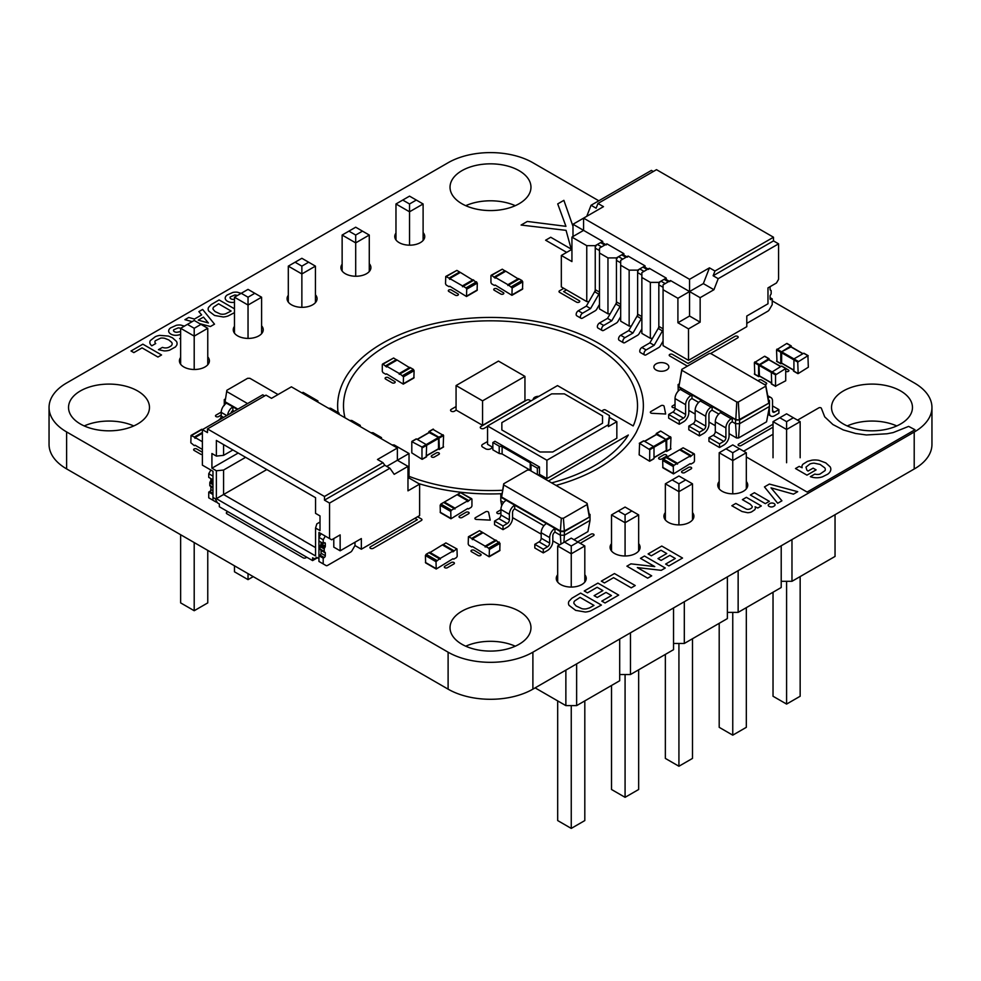 <?xml version="1.0" encoding="UTF-8"?>
<svg xmlns="http://www.w3.org/2000/svg" width="981" height="981" viewBox="0 0 981 981"><rect width="100%" height="100%" fill="white"/><g stroke="black" fill="none" stroke-linecap="round" stroke-linejoin="round"><path stroke-width="1.47" d="M471.935 506.061L471.935 499.219L471.187 498.789L467.692 501.659L467.692 500.8L454.976 508.146L454.976 509.004L454.24 508.575L451.481 510.169L450.745 511.444L450.953 518.777L467.692 508.514L468.44 508.943L471.187 507.349L471.935 506.061M471.714 498.728L460.592 492.67L457.845 494.252L468.44 500.371M454.755 508.526L443.633 502.456L440.886 504.05L451.481 510.169M450.953 518.777L440.359 512.658L440.138 505.325L440.886 504.05M467.692 500.8L457.097 494.682L444.381 502.027L454.976 508.146M738.595 437.955L739.564 423.718L769.447 406.465L766.553 421.818L738.595 437.955L736.51 437.955L729.079 433.663M715.296 425.705L708.944 422.038M695.161 414.08L688.809 410.414M678.214 391.125L678.104 384.564L679.024 384.025M736.51 437.955L735.542 423.718L732.255 421.818L732.255 418.151L735.811 419.586L678.901 386.735L681.807 369.371L709.226 353.54L710.784 353.54L765.756 385.275L765.756 386.171L738.337 402.002L736.78 402.002L681.807 370.266L681.807 369.371M769.447 406.465L769.447 402.799L739.564 420.052L739.564 423.718L735.542 423.718L735.542 420.052L739.564 420.052L735.811 419.586L736.78 402.002M698.656 402.431L691.985 398.568L690.931 399.181A2.992 1.729 120 0 0 688.809 402.86L688.809 412.645A7.492 4.329 -60 0 1 683.512 421.818L679.269 424.27L679.269 420.604L683.512 418.151A2.992 1.729 120 0 0 685.633 414.485L685.633 404.687A7.492 4.329 -60 0 1 690.931 395.515L691.985 394.902L691.985 398.568M718.791 414.056L712.12 410.193L712.12 406.526L721.66 412.032L720.594 412.645A7.492 4.329 -60 0 0 715.296 421.818L715.296 431.615A2.992 1.729 120 0 1 713.187 435.282L708.944 437.734L708.944 441.401L719.539 447.52L719.539 443.853L723.782 441.401A2.992 1.729 120 0 0 725.903 437.734L725.903 427.937A7.492 4.329 -60 0 1 731.201 418.764L732.255 418.151M678.104 384.564L678.901 384.711M768.528 399.941L769.447 400.469L769.447 402.799L739.306 419.586L738.337 402.002M679.269 424.27L668.674 418.151L668.674 414.485L672.917 412.032A2.992 1.729 120 0 0 675.026 408.366L675.026 398.568A7.492 4.329 -60 0 1 680.323 389.396L681.39 388.783L678.104 386.882L678.901 386.735L681.807 370.266M732.255 421.818L731.201 422.431A2.992 1.729 120 0 0 729.079 426.11L729.079 435.895A7.492 4.329 -60 0 1 723.782 445.067L719.539 447.52M712.12 410.193L711.066 410.806A2.992 1.729 120 0 0 708.944 414.485L708.944 424.27A7.492 4.329 -60 0 1 703.647 433.443L699.404 435.895L688.809 429.776L688.809 426.11L693.052 423.657A2.992 1.729 120 0 0 695.161 419.991L695.161 410.193A7.492 4.329 -60 0 1 700.459 401.021L701.525 400.407L691.985 394.902M769.349 407.029L769.349 412.645A7.492 4.329 120 0 0 770.894 416.079A7.492 4.329 120 0 0 774.647 415.699L778.889 413.259L778.889 409.592L774.647 412.032A2.992 1.729 -60 0 1 773.151 412.179A2.992 1.729 -60 0 1 772.525 410.806L772.525 401.021A7.492 4.329 120 0 0 770.968 397.587A7.492 4.329 120 0 0 768.074 397.55M769.447 400.469L768.663 400.628L768.663 402.639L765.756 386.171M699.404 435.895L699.404 432.229L703.647 429.776A2.992 1.729 120 0 0 705.768 426.11L705.768 416.312A7.492 4.329 -60 0 1 711.066 407.14L712.12 406.526M768.663 400.628L765.756 385.275M772.525 405.913L778.889 409.592M719.539 443.853L708.944 437.734M679.269 420.604L668.674 414.485M699.404 432.229L688.809 426.11M770.097 286.66L770.097 289.444A1.496 0.871 120 0 0 770.404 290.131A1.496 0.871 120 0 0 770.625 290.192A1.496 0.871 -60 0 1 770.845 290.266A1.496 0.871 -60 0 1 771.164 290.952L771.164 293.393A1.496 0.871 -60 0 1 770.625 294.754A1.496 0.871 120 0 0 770.097 296.127L770.097 298.898A1.496 0.871 120 0 0 770.404 299.585A1.496 0.871 120 0 0 771.164 299.512L772.219 298.898L770.097 297.672M772.219 298.898L772.219 304.65L769.337 309.628A2.992 1.729 -60 0 1 767.841 311.21L746.786 323.374M663.07 341.155L660.323 345.901A2.992 1.729 -60 0 1 658.827 347.482L646.111 354.815A2.992 1.729 -60 0 1 644.615 354.975A2.992 1.729 -60 0 1 644.149 352.571A2.992 1.729 -60 0 1 646.111 349.923L654.143 345.287L662.445 330.916A2.992 1.729 120 0 0 663.07 328.819L658.827 326.379L658.827 284.833A2.992 1.729 -60 0 1 660.949 281.155L664.125 279.315A2.992 1.729 -60 0 1 665.621 279.168L669.238 281.265M644.615 354.975L640.372 352.522A2.992 1.729 -60 0 1 639.919 350.119A2.992 1.729 -60 0 1 641.868 347.482L649.9 342.847L654.143 345.287M649.9 342.847L658.202 328.463A2.992 1.729 120 0 0 658.827 326.379M660.949 281.155L665.192 283.607L668.368 281.768A2.992 1.729 -60 0 1 669.864 281.621M641.868 328.917L639.134 333.663A2.992 1.729 -60 0 1 637.638 335.244L624.922 342.59A2.992 1.729 -60 0 1 623.413 342.737A2.992 1.729 -60 0 1 622.96 340.333A2.992 1.729 -60 0 1 624.922 337.685L632.953 333.05L641.255 318.678A2.992 1.729 120 0 0 641.868 316.581L637.638 314.141L637.638 272.595A2.992 1.729 -60 0 1 639.747 268.917L642.935 267.09A2.992 1.729 -60 0 1 644.431 266.93L648.049 269.027M623.413 342.737L619.183 340.284A2.992 1.729 -60 0 1 618.717 337.881A2.992 1.729 -60 0 1 620.679 335.244L628.711 330.609L632.953 333.05M628.711 330.609L637.012 316.225A2.992 1.729 120 0 0 637.638 314.141M639.747 268.917L643.99 271.369L647.166 269.53A2.992 1.729 -60 0 1 648.674 269.383M599.477 304.441L596.742 309.187A2.992 1.729 -60 0 1 595.246 310.769L582.53 318.114A2.992 1.729 -60 0 1 581.034 318.261A2.992 1.729 -60 0 1 580.568 315.857A2.992 1.729 -60 0 1 582.53 313.221L590.562 308.574L598.864 294.202A2.992 1.729 120 0 0 599.477 292.117L595.246 289.665L595.246 248.119A2.992 1.729 -60 0 1 597.368 244.441L600.544 242.614A2.992 1.729 -60 0 1 602.04 242.466L605.657 244.551M581.034 318.261L576.791 315.808A2.992 1.729 -60 0 1 576.325 313.405A2.992 1.729 -60 0 1 578.287 310.769L586.319 306.133L590.562 308.574M586.319 306.133L594.621 291.749A2.992 1.729 120 0 0 595.246 289.665M597.368 244.441L601.598 246.893L604.787 245.054A2.992 1.729 -60 0 1 606.283 244.907M620.679 316.679L617.932 321.425A2.992 1.729 -60 0 1 616.436 323.007L603.72 330.352A2.992 1.729 -60 0 1 602.224 330.499A2.992 1.729 -60 0 1 601.758 328.095A2.992 1.729 -60 0 1 603.72 325.459L611.752 320.812L620.053 306.44A2.992 1.729 120 0 0 620.679 304.343L616.436 301.903L616.436 260.357A2.992 1.729 -60 0 1 618.557 256.679L621.733 254.852A2.992 1.729 -60 0 1 623.242 254.704L626.859 256.789M602.224 330.499L597.981 328.046A2.992 1.729 -60 0 1 597.527 325.643A2.992 1.729 -60 0 1 599.477 323.007L607.521 318.371L611.752 320.812M607.521 318.371L615.823 303.987A2.992 1.729 120 0 0 616.436 301.903M618.557 256.679L622.8 259.131L625.976 257.292A2.992 1.729 -60 0 1 627.472 257.145M689.557 279.315L709.459 267.838L703.34 283.607L689.557 291.553L689.557 279.315L583.585 218.138L583.585 230.376L572.99 224.257L572.99 236.495M588.943 301.596L586.761 301.596L586.761 245.667L595.246 245.667L602.665 241.387L583.585 230.376L571.935 237.108L571.935 261.584L561.328 255.465L571.935 249.346M602.665 241.387L602.665 242.822M607.962 257.905L616.436 257.905L623.855 253.625L606.896 243.84L599.477 248.119L599.477 308.929L607.962 313.834L607.962 257.905L599.477 253.012M623.855 253.625L623.855 255.06M629.152 270.143L637.638 270.143L645.057 265.863L628.098 256.066L620.679 260.357L620.679 321.167L629.152 326.06L629.152 270.143L620.679 265.25M645.057 265.863L645.057 267.298M650.354 282.381L658.827 282.381L666.246 278.101L649.287 268.304L641.868 272.595L641.868 333.405L650.354 338.298L650.354 282.381L641.868 277.488M666.246 278.101L666.246 279.536M700.152 322.148L700.152 297.672L689.557 291.553L677.908 298.285L677.908 322.761L688.503 328.88L700.152 322.148L689.557 316.029L689.557 291.553L670.489 280.541L663.07 284.833L663.07 345.643L688.503 360.334L746.786 326.673L746.786 316.029L767.976 303.791L767.976 287.887L776.462 282.994L778.583 279.315L778.583 243.84L773.494 240.897L773.494 237.23L656.497 169.676L597.969 203.472L603.487 206.648L572.99 224.257M653.321 171.516L651.409 170.412L591.053 205.262L596.129 208.205L597.969 203.472M709.459 267.838L714.965 271.014L713.126 275.747L718.215 278.678L778.583 243.84M773.494 237.23L714.965 271.014M610.133 313.834L607.962 313.834M561.328 255.465L561.328 286.906L586.761 301.596M652.524 338.298L650.354 338.298M631.335 326.06L629.152 326.06M689.557 316.029L677.908 322.761M700.152 297.672L713.935 289.726L718.215 278.678M688.503 328.88L688.503 360.334M677.908 298.285L663.07 289.726M703.34 283.607L713.935 289.726M713.126 275.747L773.494 240.897M658.827 282.381L658.827 328.819M637.638 270.143L637.638 316.581M586.761 245.667L571.935 237.108M586.761 216.298L591.053 205.262M595.246 245.667L595.246 292.117M616.436 257.905L616.436 304.343M449.028 278.114L449.764 279.401L449.764 278.543L462.48 285.876L462.48 286.734L463.228 286.305L465.975 287.899L466.723 289.187L466.502 296.52L449.764 286.244L449.028 286.673L446.269 285.091L445.521 283.803L445.742 276.47L449.028 278.114L459.623 271.995L456.864 270.4L445.742 276.47M449.764 278.543L460.359 272.424L473.075 280.259M462.701 286.256L473.296 280.137L477.318 283.068L477.097 290.401L466.502 296.52M462.48 285.876L473.075 279.757M409.531 245.164L409.531 211.798L395.968 203.974L395.968 239.928M423.105 203.974L416.324 200.05L409.531 203.974L409.531 211.798L423.105 203.974L423.105 240.443M355.698 276.25L355.698 242.883L369.273 235.048L369.273 271.529M369.273 235.048L362.48 231.136L355.698 235.048L355.698 242.883L342.136 235.048L342.136 271.001M301.866 307.335L301.866 273.957L315.428 266.133L315.428 302.614M315.428 266.133L308.647 262.209L301.866 266.133L301.866 273.957L288.304 266.133L288.304 302.087M194.201 369.494L194.201 336.127L207.764 328.292L207.764 364.773M207.764 328.292L200.982 324.38L194.201 328.292L194.201 336.127L180.639 328.292L180.639 364.245M248.034 338.408L248.034 305.042L234.471 297.206L234.471 333.172M234.471 297.206L241.252 293.294L248.034 297.206L248.034 305.042L261.596 297.206L261.596 333.687M207.764 550.39L207.764 602.886L194.201 610.722L180.639 602.886L180.639 534.719M194.201 542.554L194.201 610.722M234.471 565.804L234.471 571.8L248.034 579.636L253.233 576.632M248.034 573.64L248.034 579.636M395.968 203.974L409.531 196.139L416.324 200.05M409.531 203.974L402.75 200.05M362.48 231.136L355.698 227.212L342.136 235.048M355.698 235.048L348.917 231.136M308.647 262.209L301.866 258.297L288.304 266.133M301.866 266.133L295.085 262.209M200.982 324.38L194.201 320.456L180.639 328.292M194.201 328.292L187.42 324.38M241.252 293.294L248.034 289.383L261.596 297.206M248.034 297.206L254.815 293.294M835.039 514.706L835.039 556.435L791.974 581.304L781.207 581.304M791.974 539.575L791.974 581.304M781.207 545.792L781.207 587.509L738.141 612.377L727.375 612.377M727.375 576.865L727.375 618.594L684.309 643.462L673.542 643.462M673.542 607.95L673.542 649.68L630.464 674.536L619.698 674.536M619.698 639.023L619.698 680.753L576.632 705.621L565.865 705.621L535.111 687.865M738.141 570.648L738.141 612.377M684.309 601.733L684.309 643.462M630.464 632.819L630.464 674.536M576.632 663.892L576.632 705.621M565.865 670.109L565.865 705.621M786.59 462.738L786.59 429.494L773.028 421.658L773.028 457.759M800.153 421.658L793.371 417.747L786.59 421.658L786.59 429.494L800.153 421.658L800.153 457.759M732.758 493.823L732.758 460.567L746.32 452.744L746.32 488.845M746.32 452.744L739.539 448.82L732.758 452.744L732.758 460.567L719.196 452.744L719.196 488.845M678.926 524.896L678.926 491.653L692.488 483.817L692.488 519.93M692.488 483.817L685.707 479.905L678.926 483.817L678.926 491.653L665.351 483.817L665.351 519.93M571.249 587.067L571.249 553.811L584.811 545.976L584.811 582.089M584.811 545.976L578.03 542.064L571.249 545.976L571.249 553.811L557.686 545.976L557.686 582.089M625.081 555.982L625.081 522.726L611.519 514.902L611.519 551.003M611.519 514.902L618.3 510.978L625.081 514.902L625.081 522.726L638.656 514.902L638.656 551.003M773.028 592.242L773.028 696.252L786.59 704.076L800.153 696.252L800.153 576.57M786.59 581.304L786.59 704.076M746.32 607.656L746.32 727.326L732.758 735.161L719.196 727.326L719.196 623.315M732.758 612.377L732.758 735.161M692.488 638.741L692.488 758.411L678.926 766.247L665.351 758.411L665.351 654.401M678.926 643.462L678.926 766.247M584.811 700.9L584.811 820.57L571.249 828.405L557.686 820.57L557.686 700.9M571.249 705.621L571.249 828.405M611.519 685.486L611.519 789.497L625.081 797.32L638.656 789.497L638.656 669.815M625.081 674.536L625.081 797.32M773.028 421.658L786.59 413.823L793.371 417.747M786.59 421.658L779.809 417.747M739.539 448.82L732.758 444.908L719.196 452.744M732.758 452.744L725.977 448.82M685.707 479.905L678.926 475.993L665.351 483.817M678.926 483.817L672.132 479.905M578.03 542.064L571.249 538.152L557.686 545.976M571.249 545.976L564.467 542.064M618.3 510.978L625.081 507.067L638.656 514.902M625.081 514.902L631.862 510.978M456.067 385.558L456.067 410.033L482.554 425.325L524.945 400.849L524.945 376.373L498.458 361.082L456.067 385.558L482.554 400.849L482.554 425.325M524.945 376.373L482.554 400.849M471.702 538.385L472.437 539.673L472.437 538.814L485.154 546.147L485.154 547.006L485.902 546.576L488.661 548.171L489.396 549.458L489.176 556.791L472.437 546.515L471.702 546.944L468.943 545.362L468.207 544.075L468.415 536.742L471.702 538.385L482.296 532.266L479.537 530.672L468.415 536.742M472.437 538.814L483.044 532.695L495.761 540.531M485.374 546.527L495.969 540.408L499.991 543.339L499.783 550.672L489.176 556.791M485.154 546.147L495.761 540.04M563.891 542.395L564.382 535.209L590.035 520.408L587.913 531.628L573.922 539.697M559.697 544.823L552.83 540.862M541.181 534.13L512.56 517.612M501.72 505.718L500.8 500.825L500.8 494.829L501.72 494.301M560.96 544.087L560.359 535.209L554.952 532.094L554.952 528.416L500.8 497.159L501.598 496.999L503.719 483.768L527.422 470.083L529.495 470.083L587.116 503.351L587.116 504.553L563.413 518.238L561.328 518.238L503.719 484.97L503.719 483.768M590.035 520.408L590.035 516.742L564.382 531.543L564.382 535.209L560.359 535.209L560.359 531.543L554.952 528.416A7.492 4.329 -60 0 0 549.654 537.6L541.181 532.708A7.492 4.329 -60 0 1 546.478 523.523M503.67 502.48L500.8 500.825M543.94 525.73L514.682 508.845A2.992 1.729 120 0 0 512.56 512.511L512.56 518.017A7.492 4.329 -60 0 1 507.263 527.202L503.02 529.642L503.02 525.975L507.263 523.523A2.992 1.729 120 0 0 509.384 519.856L509.384 514.351A7.492 4.329 -60 0 1 514.682 505.178L514.682 508.845M500.8 494.829L501.598 494.988M589.103 513.872L590.035 514.412L590.035 516.742L564.124 531.089L560.617 531.089L501.598 496.999L503.719 484.97M563.413 518.238L564.382 531.543L560.359 531.543L561.328 518.238M554.952 532.094A2.992 1.729 120 0 0 552.83 535.761L552.83 541.267A7.492 4.329 -60 0 1 547.533 550.451L543.29 552.892L543.29 549.225L547.533 546.773A2.992 1.729 120 0 0 549.654 543.106L549.654 537.6M590.035 514.412L589.238 514.559L589.238 516.582L587.116 504.553M503.02 529.642L494.547 524.749L494.547 521.083L498.789 518.63A2.992 1.729 120 0 0 500.911 514.964L500.911 509.458A7.492 4.329 -60 0 1 506.208 500.273M543.29 552.892L534.817 547.999L534.817 544.332L539.06 541.88A2.992 1.729 120 0 0 541.181 538.213L541.181 532.708M589.238 514.559L587.116 503.351M543.29 549.225L534.817 544.332M503.02 525.975L494.547 521.083M539.476 466.968L494.976 441.278L492.854 442.492L492.854 449.838L499.206 453.504L499.206 446.171L502.113 446.613L530.231 462.848L531.003 464.528L537.367 468.195L539.476 466.968L539.476 474.314L538.152 475.074M537.367 468.195L537.367 474.62M531.003 464.528L531.003 470.954M530.231 462.848L530.231 470.193L502.113 453.958L499.206 453.504M502.113 446.613L502.113 453.958M492.854 442.492L499.206 446.171M609.422 417.416L608.367 426.588L616.841 421.695L609.422 417.416L609.422 415.576L557.502 385.594L487.557 425.975L487.557 444.332L492.854 447.385M616.841 421.695L616.841 438.213L546.895 478.593L539.476 474.314M487.557 425.975L546.895 460.236L546.895 478.593M608.367 426.588L608.367 424.748L546.895 460.236M564.382 393.859L551.665 393.859L501.855 422.615L501.855 429.948L540.016 451.983L552.732 451.983L602.53 423.228L602.53 415.883L564.382 393.859L602.53 415.883L602.53 423.228L552.732 451.983L540.016 451.983L501.855 429.948L501.855 422.615L551.665 393.859L564.382 393.859M609.422 415.576L608.367 424.748M436.226 569.017L436.005 561.684L439.5 558.802L428.905 552.683L426.159 554.277L425.411 555.565L425.631 562.898L436.226 569.017L452.964 558.741L453.7 559.17L456.459 557.576L457.207 556.301L456.987 548.968L445.865 542.898L442.578 545.044M456.459 549.017L452.964 551.886L452.964 551.04L440.248 558.373L440.248 559.231L439.5 558.802M440.028 558.753L428.905 552.683M429.653 552.757L442.37 544.921L452.964 551.04M440.248 558.373L429.653 552.254M456.987 548.968L445.865 542.898M433.001 429.408L443.596 435.527L443.167 447.029M428.758 432.621L429.188 431.603L438.936 437.232L439.353 449.224L438.262 449.09M429.188 432.584L438.507 437.477L421.977 447.029L411.799 441.634L411.799 452.903L421.977 459.255L421.977 447.029M438.507 448.734L438.507 437.477M438.936 438.213L426.637 445.313L426.22 456.815M422.406 447.753L426.637 445.313L426.22 444.577L416.471 438.948L412.228 441.401M639.587 443.338L639.158 454.841L649.63 461.242L649.753 449.703L639.587 443.338L643.818 440.898L653.567 446.527L665.866 439.427L656.534 434.534M649.753 460.96L653.996 458.519L653.996 447.262L653.567 446.527L649.336 448.967M653.996 457.538L665.866 450.684M666.283 450.438L665.866 439.427M665.621 451.027L666.712 451.174L666.712 439.917L656.534 433.553L660.777 431.1L670.955 437.465L670.526 448.967M656.117 434.571L656.534 433.553M511.923 295.306L522.517 289.187L522.738 281.854L521.99 280.566L519.243 278.984L508.649 285.103L512.143 287.973L511.923 295.306L495.184 285.042L494.436 285.459L491.689 283.877L490.941 282.589L490.941 275.735L491.689 275.305L495.184 278.187L495.184 277.329L507.9 284.674L507.9 285.52L508.649 285.103M508.121 285.042L519.243 278.984M505.558 271.332L502.284 269.186L491.689 275.305M491.162 275.256L502.284 269.186M518.495 279.058L505.779 271.21L495.184 277.329M518.495 278.555L507.9 284.674M234.189 411.297L232.865 410.524A2.992 1.729 120 0 0 230.903 413.197M224.281 405.57L224.281 399.574L225.213 399.046M218.567 420.322L219.094 419.709A2.992 1.729 120 0 0 221.216 416.03L221.216 412.363A7.492 4.329 -60 0 1 226.513 403.191L224.281 401.903L225.078 401.744L226.869 390.279L247.617 378.31L249.922 378.31L278.04 394.546M232.865 410.524L232.865 406.857L226.513 403.191M237.377 409.457L232.865 406.857A7.492 4.329 -60 0 0 227.629 415.086M237.905 409.151L225.078 401.744L226.869 390.279M224.281 399.574L225.078 399.733M247.568 403.571L226.869 391.615M208.745 473.713L208.745 477.379L212.975 479.832L212.975 476.165L208.745 473.713L210.854 470.046L212.975 471.26L212.975 497.453L215.231 498.753L217.426 502.836L219.339 503.94L219.339 506.748L312.596 560.592L312.596 557.772L314.496 558.876L316.691 557.331L318.948 558.63L318.948 532.45L329.542 538.569L329.542 503.081L324.466 500.138L324.466 496.472L207.469 428.93L265.998 395.135L271.504 398.323L291.394 386.833L397.366 448.01L397.366 460.248L407.973 466.367L407.973 490.843L419.623 484.111L409.028 477.992L407.973 478.605M210.854 478.605L210.854 480.163A1.496 0.871 -60 0 1 210.326 481.524A1.496 0.871 120 0 0 209.799 482.885L209.799 485.337A1.496 0.871 120 0 0 210.106 486.024A1.496 0.871 120 0 0 210.326 486.086M210.768 486.404A1.496 0.871 -60 0 1 210.854 486.846L210.854 489.617A1.496 0.871 -60 0 1 209.799 491.456L208.745 492.07L212.975 494.51L212.975 500.261L215.857 501.929A2.992 1.729 120 0 0 216.96 501.965M208.745 492.07L208.745 497.821L212.975 500.261M215.857 501.929L211.614 499.476A2.992 1.729 120 0 0 211.626 499.488M419.623 484.111L419.623 515.565L361.339 549.213L361.339 538.569L340.149 550.807L333.785 547.128L333.785 538.569M318.948 537.343L323.19 539.795L325.312 536.116L321.069 533.676L318.948 537.343L318.948 541.009L323.19 543.462L324.245 542.849A1.496 0.871 -60 0 1 324.993 542.775A1.496 0.871 -60 0 1 325.312 543.462L325.312 546.233A1.496 0.871 -60 0 1 324.785 547.606A1.496 0.871 120 0 0 324.245 548.968L324.245 551.42A1.496 0.871 120 0 0 324.564 552.095A1.496 0.871 120 0 0 324.785 552.168A1.496 0.871 -60 0 1 324.993 552.242A1.496 0.871 -60 0 1 325.312 552.916L325.312 555.7A1.496 0.871 -60 0 1 324.245 557.527L323.19 558.14L318.948 555.7L318.948 561.451L326.06 565.559A2.992 1.729 120 0 0 327.568 565.412L350.609 552.107A2.992 1.729 120 0 0 352.105 550.525L354.987 545.546L354.987 542.235M323.19 539.795L323.19 543.462M321.069 542.235L321.069 543.793A1.496 0.871 -60 0 1 320.542 545.154A1.496 0.871 120 0 0 320.014 546.515L320.014 548.968A1.496 0.871 120 0 0 320.321 549.654A1.496 0.871 120 0 0 320.542 549.716M320.983 550.034A1.496 0.871 -60 0 1 321.069 550.476L321.069 553.247A1.496 0.871 -60 0 1 320.014 555.087L318.948 555.7M323.19 558.14L323.19 563.891M321.829 563.106L321.829 563.106A2.992 1.729 120 0 0 321.829 563.119L326.06 565.559M212.975 471.26L202.38 465.141L202.38 429.653L207.469 432.596L207.469 428.93M216.372 440.432L315.563 497.698L315.563 513.357L320.014 515.932L320.014 530.611L315.563 528.048L315.563 555.945L216.372 498.679L216.372 470.77L211.921 468.207L211.921 453.516L216.372 456.091L216.372 440.432M317.464 557.772L312.596 560.592M216.372 498.679L223.57 494.51L315.563 547.619M216.372 470.77L223.57 470.046L223.57 494.51L266.82 469.556M397.366 448.01L377.477 459.5L382.982 462.676L324.466 496.472M354.987 545.546L361.339 549.213M316.937 557.466L314.496 558.876M349.677 420.481L351.799 420.481L360.285 425.374L360.285 426.6M328.488 408.243L330.609 408.243L339.083 413.136L339.083 414.362M302.001 392.952L303.055 392.339L317.893 400.898L317.893 402.124M264.649 395.907L262.736 394.816L202.38 429.653M223.57 470.046L245.618 457.318M223.57 444.589L223.57 455.356L216.372 456.091M232.902 449.972L223.57 455.356M211.921 468.207L238.199 453.026M409.028 477.992L409.028 453.516L386.735 466.392M382.982 462.676L384.822 465.288L389.911 468.231L394.19 474.326L407.973 466.367M340.149 550.807L340.149 534.89L331.664 539.795L329.542 538.569M321.069 533.676L318.948 532.45M370.879 432.719L373.001 432.719L381.474 437.612L381.474 438.838M392.069 444.957L394.19 444.957L409.028 453.516M384.822 465.288L324.466 500.138M389.911 468.231L329.542 503.081M320.014 522.051L316.826 523.879L315.563 528.048M754.781 374.166L754.352 362.663L764.53 356.299L768.761 358.752L758.595 365.116L758.595 376.373L759.686 376.226M769.19 359.769L768.761 358.752M768.761 359.733L759.012 365.361L759.441 375.882M771.728 383.951L771.311 372.449L781.477 366.097L785.72 368.537L775.542 374.901L775.542 386.158L785.72 380.775L785.72 368.537M776.964 361.351L776.547 349.849L786.713 343.485L790.956 345.937L780.778 352.302L780.778 363.559L781.882 363.411M791.373 346.955L790.956 345.937M790.956 346.918L781.624 351.811L781.624 363.068M793.923 371.149L793.923 358.911L803.672 353.283L807.915 355.723L797.737 362.087L798.166 373.589L808.332 367.225L807.915 355.723M202.38 449.433L195.072 445.215L194.324 445.644L190.829 442.762L191.05 435.429L194.324 437.072L202.38 432.425M202.38 441.72L195.072 437.501L195.072 438.36L194.324 437.072M191.05 435.429L201.645 429.31L202.527 429.58M195.072 437.501L202.38 433.283M403.277 384.123L413.872 378.004L414.092 370.671L413.357 369.383L410.598 367.789L400.003 373.908L403.498 376.79L403.277 384.123L386.539 373.847L385.803 374.276L383.044 372.682L382.296 371.407L382.296 364.552L383.044 364.123L386.539 366.992L386.539 366.146L399.255 373.479L399.255 374.337L400.003 373.908M399.475 373.859L410.598 367.789M396.925 360.15L393.639 358.004L383.044 364.123M382.516 364.074L393.639 358.004M409.85 367.863L397.133 360.027L386.539 366.146M409.85 367.36L399.255 373.479M694.45 461.193L694.45 454.338L693.714 453.909L690.219 456.79L690.219 455.932L677.503 463.277L677.503 464.136L676.755 463.706L674.008 465.288L673.26 466.576L673.481 473.909L690.219 463.645L690.955 464.074L693.714 462.48L694.45 461.193M694.241 453.86L683.119 447.79L680.36 449.384L690.955 455.503M677.282 463.645L666.16 457.587L663.401 459.169L674.008 465.288M673.481 473.909L662.886 467.79L662.665 460.457L663.401 459.169M690.219 455.932L679.625 449.813L666.908 457.158L677.503 463.277M234.471 302.246L234.373 302.271A7.578 4.378 180 0 1 230.817 302.356L229.713 302.148A7.762 4.476 180 0 1 225.201 298.383L225.262 297.562A9.025 5.212 180 0 1 227.126 295.036L232.767 292.473A8.302 4.795 180 0 1 237.316 292.203L241.154 293.356M237.341 295.551A4.255 2.453 0 0 0 234.68 295.023L230.29 296.912A3.041 1.754 0 0 0 230.376 298.396L230.952 298.825A3.151 1.815 0 0 0 233.613 299.389L234.471 299.254M180.639 339.058L179.658 338.604L180.639 338.04M180.639 334.509L177.831 335.134A7.578 4.378 180 0 1 174.275 335.232L173.171 335.024A7.762 4.476 180 0 1 168.658 331.247L168.72 330.425A9.025 5.212 180 0 1 170.584 327.899L176.224 325.336A8.302 4.795 180 0 1 180.774 325.067L184.391 326.121M180.639 328.341A4.255 2.453 0 0 0 178.125 327.899L173.747 329.775A3.041 1.754 0 0 0 173.833 331.259L174.41 331.688A3.151 1.815 0 0 0 177.071 332.252L180.639 331.553M175.501 346.906L169.554 350.192A10.411 6.009 180 0 1 164.035 350.891L158.456 349.665L162.405 347.397L163.68 347.752A5.346 3.09 0 0 0 168.658 347.348L170.927 346.048A6.671 3.85 0 0 0 171.614 342.295L168.806 339.941L164.759 338.335A7.088 4.096 0 0 0 160.737 338.114L155.341 340.75A5.138 2.968 0 0 0 155.734 343.534L151.785 345.815L150.755 344.785A9.835 5.678 180 0 1 150.338 340.579L155.305 336.704A12.312 7.112 180 0 1 159.866 335.379L168.438 336.066L172.484 337.82L176.445 341.363A11.662 6.732 180 0 1 176.752 345.14L175.501 346.906M234.471 312.645L228.132 315.943A12.128 7.002 180 0 1 223.325 316.986L214.594 315.477L208.708 311.026A10.362 5.984 180 0 1 208.597 307.335L211.258 304.551L219.094 299.928L234.471 308.807M225.593 313.822L231.124 311.038L218.579 303.803L213.76 306.992A6.291 3.63 0 0 0 213.085 309.309L215.06 311.553L220.222 313.957A6.009 3.47 0 0 0 224.269 314.116L225.593 313.822M192.19 321.621L184.919 319.671L188.732 317.464L194.446 319.058L201.632 314.913L198.873 311.615L202.638 309.432L214.508 324.171L210.424 326.526L199.719 323.644M203.472 317.108L198.248 320.125L208.364 322.957L203.472 317.108M142.846 344.172L161.546 354.963L157.941 357.047L142.049 347.875L133.845 352.608L131.037 350.99L142.846 344.172M566.687 252.375L545.62 240.21L550.733 237.255L571.187 249.076L566.062 230.351L521.095 225.054L527.324 221.448L565.939 226.329L557.723 203.901L563.879 200.345L572.99 226.317M221.216 415.061L218.567 416.582A1.803 1.042 180 0 1 216.016 416.582A1.803 1.042 180 0 1 216.016 415.122L221.216 412.118M458.286 294.092A1.803 1.042 180 0 1 457.624 295.355A1.803 1.042 180 0 1 455.356 295.22L448.844 291.467A1.803 1.042 180 0 1 448.844 289.996A1.803 1.042 180 0 1 451.383 289.996L458.286 294.092M202.38 454.461A1.803 1.042 180 0 1 200.651 454.191L194.14 450.426A1.803 1.042 180 0 1 194.14 448.967A1.803 1.042 180 0 1 196.691 448.967L202.38 452.253M395.061 381.695A1.803 1.042 180 0 1 394.399 382.958A1.803 1.042 180 0 1 392.13 382.823L385.619 379.071A1.803 1.042 180 0 1 385.619 377.599A1.803 1.042 180 0 1 388.157 377.599L395.061 381.695M456.251 410.132L454.117 411.37A2.281 1.324 180 0 1 451.076 411.113A2.281 1.324 180 0 1 451.223 409.347L456.067 406.551M487.557 426.379L483.829 428.525A2.281 1.324 180 0 1 480.788 428.268A2.281 1.324 180 0 1 480.935 426.502L526.895 400.003A2.281 1.324 180 0 1 529.335 399.966A2.281 1.324 180 0 1 530.439 401.217M436.349 452.928A1.803 1.042 180 0 1 438.887 452.928A1.803 1.042 180 0 1 438.887 454.387L434.313 457.036A1.803 1.042 180 0 1 431.775 457.036A1.803 1.042 180 0 1 431.775 455.564L436.349 452.928M538.9 396.336A5.396 3.115 0 0 0 533.223 399.61M491.849 446.809A3.801 2.195 180 0 1 490.169 449.016A3.801 2.195 180 0 1 485.975 449.004L482.407 446.944A3.801 2.195 180 0 1 482.407 444.503L487.557 441.524M338.102 412.572A152.864 88.253 180 0 1 501.193 317.648A152.864 88.253 180 0 1 639.747 424.785L636.301 432.229A152.864 88.253 180 0 1 556.055 485.411M501.843 493.701A152.864 88.253 180 0 1 418.777 483.621M551.653 482.873A147.015 84.881 0 0 0 626.319 438.164L628.306 435.024L548.428 481.009M540.703 476.558A3.789 2.183 180 0 1 543.033 476.361M601.586 411.051L603.413 409.984A1.496 0.871 180 0 1 605.535 409.984L633.162 425.938L634.033 424.062A147.015 84.881 0 0 0 496.03 320.873A147.015 84.881 0 0 0 344.993 417.771M409.028 476.337A147.015 84.881 0 0 0 502.48 490.279M503.707 292.878A1.803 1.042 180 0 1 503.045 294.141A1.803 1.042 180 0 1 500.776 294.018L494.265 290.253A1.803 1.042 180 0 1 494.265 288.782A1.803 1.042 180 0 1 496.803 288.782L503.707 292.878M566.491 289.886L563.597 291.553L579.624 300.922A1.901 1.104 180 0 1 578.925 302.258A1.901 1.104 180 0 1 576.521 302.123L559.562 292.338A1.901 1.104 180 0 1 559.562 290.781L563.805 288.328M306.44 557.036A1.901 1.104 180 0 1 305.263 558.054A1.901 1.104 180 0 1 303.19 557.821L226.893 513.774A1.901 1.104 180 0 1 226.476 512.572A1.901 1.104 180 0 1 228.242 511.898M417.575 516.742L421.401 518.949A1.901 1.104 180 0 1 421.401 520.494L373.172 548.342A1.901 1.104 180 0 1 370.487 548.342A1.901 1.104 180 0 1 370.487 546.785L417.354 519.722L414.889 518.299M687.571 366.036A1.901 1.104 180 0 1 686.725 365.754L669.778 355.968A1.901 1.104 180 0 1 669.778 354.411A1.901 1.104 180 0 1 672.463 354.411L688.073 363.424L734.953 336.36A1.901 1.104 180 0 1 737.638 336.36A1.901 1.104 180 0 1 737.638 337.918L710.587 353.54M656.068 369.996A7.492 4.329 0 0 0 668.613 368.059A7.492 4.329 0 0 0 659.428 362.762A7.492 4.329 0 0 0 656.068 369.996M466.073 512.266A1.803 1.042 180 0 1 468.624 512.266A1.803 1.042 180 0 1 468.624 513.725L462.112 517.49A1.803 1.042 180 0 1 459.562 517.49A1.803 1.042 180 0 1 459.562 516.018L466.073 512.266M661.047 405.668A1.803 1.042 180 0 1 662.874 405.423A1.803 1.042 180 0 1 664.088 406.244L665.67 413.994L651.862 413.308A1.803 1.042 180 0 1 650.428 412.596A1.803 1.042 180 0 1 650.869 411.542L661.047 405.668M485.595 511.812A1.803 1.042 180 0 1 487.422 511.555A1.803 1.042 180 0 1 488.636 512.389L490.23 520.126L476.41 519.44A1.803 1.042 180 0 1 474.976 518.741A1.803 1.042 180 0 1 475.417 517.686L485.595 511.812M675.026 407.385A1.803 1.042 180 0 1 672.488 407.385A1.803 1.042 180 0 1 672.488 405.913L675.026 404.442M500.911 512.756L499.844 513.37A1.803 1.042 180 0 1 497.306 513.37A1.803 1.042 180 0 1 497.306 511.898L500.911 509.826M786.1 368.586L788.761 370.229A1.803 1.042 180 0 1 788.258 371.419A1.803 1.042 180 0 1 786.149 371.505M758.656 381.18A1.803 1.042 180 0 1 759.355 379.929A1.803 1.042 180 0 1 761.599 380.064L766.566 383.044A1.803 1.042 180 0 1 766.186 384.16A1.803 1.042 180 0 1 764.26 384.405M480.96 554.363A1.803 1.042 180 0 1 480.298 555.626A1.803 1.042 180 0 1 478.029 555.491L471.518 551.739A1.803 1.042 180 0 1 471.518 550.267A1.803 1.042 180 0 1 474.056 550.267L480.96 554.363M451.346 562.493A1.803 1.042 180 0 1 453.884 562.493A1.803 1.042 180 0 1 453.884 563.965L447.373 567.717A1.803 1.042 180 0 1 444.834 567.717A1.803 1.042 180 0 1 444.834 566.258L451.346 562.493M663.696 454.865A1.803 1.042 180 0 1 666.246 454.865A1.803 1.042 180 0 1 666.246 456.337L661.672 458.973A1.803 1.042 180 0 1 659.122 458.973A1.803 1.042 180 0 1 659.122 457.514L663.696 454.865M688.601 467.385A1.803 1.042 180 0 1 691.139 467.385A1.803 1.042 180 0 1 691.139 468.857L684.628 472.621A1.803 1.042 180 0 1 682.089 472.621A1.803 1.042 180 0 1 682.089 471.15L688.601 467.385M773.028 427.164L741.158 445.558A1.803 1.042 180 0 1 738.619 445.558A1.803 1.042 180 0 1 738.619 444.099L772.525 424.515A1.803 1.042 180 0 1 773.028 424.307M577.674 541.855L590.979 534.179A1.803 1.042 180 0 1 593.53 534.179A1.803 1.042 180 0 1 593.53 535.638L580.212 543.327M797.516 420.138L818.841 407.851A1.496 0.871 180 0 1 820.398 407.642A1.496 0.871 180 0 1 821.391 408.366L824.702 416.839L832.918 424.552L843.243 429.911L855.616 433.479L866.382 434.963L887.02 433.774L893.139 432.596L908.627 426.392L915.003 429.739L807.093 492.057L746.32 456.962M743.635 451.186L773.028 434.252M822.311 476.901L827.731 474.191A14.433 8.326 0 0 0 830.404 471.162L830.748 470.071A13.145 7.59 0 0 0 830.159 466.858L825.781 462.873L818.988 460.359A12.851 7.419 0 0 0 811.851 460.199L807.461 461.377L803.034 464.148A8.67 5.003 0 0 0 801.955 466.809L802.127 467.729L799.184 466.392L795.493 468.526L806.971 475.147L816.106 469.874L813.102 468.145L808.001 471.088L806.823 470.046L805.99 467.14L809.852 464.025A7.885 4.549 180 0 1 814.058 463.155L820.104 464.418L824.776 467.863A7.922 4.574 180 0 1 825.107 470.549L819.908 474.142A5.8 3.348 180 0 1 816.082 474.363L814.831 474.093L810.367 476.68L812.342 477.269A11.122 6.413 0 0 0 820.349 477.404L822.311 476.901M661.77 546.049L682.531 558.042L668.87 565.927L665.645 564.063L675.296 558.483L669.864 555.356L661.096 560.409L657.969 558.606L666.737 553.542L660.986 550.231L651.335 555.798L648.098 553.934L661.77 546.049M644.48 556.031L665.253 568.024L661.243 570.329L637.356 567.582L651.691 575.847L647.681 578.165L626.908 566.172L630.918 563.854L654.768 566.589L640.47 558.336L644.48 556.031M769.386 484.062L797.712 491.689L793.433 494.154L771.005 487.839L781.918 500.813L777.675 503.265L764.457 486.907L769.386 484.062M754.401 492.707L769.337 501.34L765.327 503.645L750.391 495.025L754.401 492.707M755.076 506.772A7.443 4.292 180 0 1 754.683 509.801L751.581 511.898A7.223 4.169 180 0 1 747.632 512.72L741.979 511.506L731.838 505.742L735.824 503.437L746.48 509.176A3.556 2.048 0 0 0 749.717 509.053L750.845 508.538A4.709 2.722 0 0 0 752.28 506.515L750.355 504.259L742.384 499.648L746.382 497.342L761.33 505.963L757.798 507.999L755.076 506.772M614.462 573.554L635.234 585.547L631.224 587.852L613.579 577.662L604.455 582.935L601.341 581.132L614.462 573.554M597.92 583.106L618.692 595.099L605.019 602.984L601.794 601.12L611.457 595.541L606.025 592.414L597.257 597.478L594.118 595.663L602.886 590.599L597.147 587.288L587.484 592.855L584.247 590.991L597.92 583.106M580.629 593.088L601.402 605.081L590.672 610.869A13.476 7.787 180 0 1 585.338 612.034L575.639 610.354L569.09 605.412A11.514 6.646 180 0 1 568.968 601.304L571.923 598.214L580.629 593.088M589.458 607.926L593.995 605.424L580.053 597.38L574.707 600.924A6.99 4.034 0 0 0 573.959 603.511L576.154 606L581.892 608.674A6.671 3.85 0 0 0 586.38 608.845L589.458 607.926M774.119 503.572A3.078 1.778 180 0 1 774.524 505.84L773.114 506.662A3.299 1.901 180 0 1 770.625 506.919L769.165 506.429A3.066 1.766 180 0 1 768.381 504.602L770.159 503.327A3.201 1.839 180 0 1 773.42 503.253L774.119 503.572M772.219 300.909L914.39 382.995A59.951 34.605 180 0 1 931.95 407.458A59.951 34.605 180 0 1 914.206 432.045L532.891 652.193A59.951 34.605 180 0 1 448.109 652.193L66.61 431.934A59.951 34.605 180 0 1 49.05 407.458A59.951 34.605 180 0 1 66.61 382.995L448.109 162.736A59.951 34.605 180 0 1 532.891 162.736L598.802 200.786M931.95 407.458L931.95 444.418A59.951 34.605 180 0 1 914.206 469.004L532.891 689.153A59.951 34.605 180 0 1 448.109 689.153L66.61 468.893A59.951 34.605 180 0 1 49.05 444.418L49.05 407.458M465.742 205.679A40.466 23.36 180 0 1 515.258 205.679M84.231 425.938A40.466 23.36 180 0 1 133.759 425.938M847.241 425.938A40.466 23.36 180 0 1 896.769 425.938M465.742 646.197A40.466 23.36 180 0 1 515.258 646.197M461.892 170.682A40.466 23.36 180 0 1 505.988 165.617A40.466 23.36 180 0 1 530.966 187.199A40.466 23.36 180 0 1 490.5 210.572A40.466 23.36 180 0 1 450.034 187.199A40.466 23.36 180 0 1 461.892 170.682M423.105 232.595A14.985 8.657 180 0 1 424.736 236.519A14.985 8.657 180 0 1 409.751 245.176A14.985 8.657 180 0 1 394.767 236.519A14.985 8.657 180 0 1 395.968 233.11M369.273 263.668A14.985 8.657 180 0 1 370.904 267.605A14.985 8.657 180 0 1 355.919 276.25A14.985 8.657 180 0 1 340.922 267.605A14.985 8.657 180 0 1 342.136 264.196M315.428 294.754A14.985 8.657 180 0 1 317.071 298.678A14.985 8.657 180 0 1 302.074 307.335A14.985 8.657 180 0 1 287.09 298.678A14.985 8.657 180 0 1 288.304 295.269M261.596 325.827A14.985 8.657 180 0 1 263.227 329.763A14.985 8.657 180 0 1 248.242 338.408A14.985 8.657 180 0 1 233.257 329.763A14.985 8.657 180 0 1 234.471 326.354M207.764 356.912A14.985 8.657 180 0 1 209.394 360.836A14.985 8.657 180 0 1 194.41 369.494A14.985 8.657 180 0 1 179.425 360.836A14.985 8.657 180 0 1 180.639 357.44M80.381 390.941A40.466 23.36 180 0 1 124.477 385.876A40.466 23.36 180 0 1 149.468 407.458A40.466 23.36 180 0 1 109.001 430.831A40.466 23.36 180 0 1 68.535 407.458A40.466 23.36 180 0 1 80.381 390.941M843.39 390.941A40.466 23.36 180 0 1 887.486 385.876A40.466 23.36 180 0 1 912.465 407.458A40.466 23.36 180 0 1 871.999 430.831A40.466 23.36 180 0 1 831.532 407.458A40.466 23.36 180 0 1 843.39 390.941M746.32 481.487A14.985 8.657 180 0 1 747.743 485.166A14.985 8.657 180 0 1 732.758 493.823A14.985 8.657 180 0 1 717.773 485.166A14.985 8.657 180 0 1 719.196 481.487M692.488 512.572A14.985 8.657 180 0 1 693.91 516.251A14.985 8.657 180 0 1 678.926 524.896A14.985 8.657 180 0 1 663.929 516.251A14.985 8.657 180 0 1 665.351 512.572M638.656 543.646A14.985 8.657 180 0 1 640.078 547.324A14.985 8.657 180 0 1 625.081 555.982A14.985 8.657 180 0 1 610.096 547.324A14.985 8.657 180 0 1 611.519 543.646M584.811 574.731A14.985 8.657 180 0 1 586.233 578.41A14.985 8.657 180 0 1 571.249 587.067A14.985 8.657 180 0 1 556.264 578.41A14.985 8.657 180 0 1 557.686 574.731M461.892 611.2A40.466 23.36 180 0 1 505.988 606.135A40.466 23.36 180 0 1 530.966 627.717A40.466 23.36 180 0 1 490.5 651.09A40.466 23.36 180 0 1 450.034 627.717A40.466 23.36 180 0 1 461.892 611.2M460.592 492.67L471.187 498.789M440.138 512.18L450.745 518.299M440.138 505.325L450.745 511.444M443.633 502.456L454.24 508.575M772.525 410.806L774.647 412.032M768.393 412.094L769.349 412.645M731.201 418.764L720.594 412.645M725.903 427.937L715.296 421.818M725.903 437.734L715.296 431.615M723.782 441.401L713.187 435.282M690.931 395.515L680.323 389.396M685.633 404.687L675.026 398.568M685.633 414.485L675.026 408.366M683.512 418.151L672.917 412.032M711.066 407.14L700.459 401.021M705.768 416.312L695.161 410.193M705.768 426.11L695.161 419.991M703.647 429.776L693.052 423.657M771.164 299.512L770.097 298.898M641.868 347.482L646.111 349.923M658.202 328.463L662.445 330.916M658.827 284.833L663.07 287.274M664.125 279.315L668.368 281.768M620.679 335.244L624.922 337.685M637.012 316.225L641.255 318.678M637.638 272.595L641.868 275.036M642.935 267.09L647.166 269.53M578.287 310.769L582.53 313.221M594.621 291.749L598.864 294.202M595.246 248.119L599.477 250.56M600.544 242.614L604.787 245.054M599.477 323.007L603.72 325.459M615.823 303.987L620.053 306.44M616.436 260.357L620.679 262.798M621.733 254.852L625.976 257.292M446.269 276.519L456.864 270.4M466.723 296.041L477.318 289.922M466.723 289.187L477.318 283.068M465.975 287.899L476.57 281.78M463.228 286.305L473.823 280.186M468.943 536.791L479.537 530.672M489.396 556.313L499.991 550.194M489.396 549.458L499.991 543.339M488.661 548.171L499.255 542.052M485.902 546.576L496.496 540.457M549.654 543.106L541.181 538.213M547.533 546.773L539.06 541.88M509.384 514.351L500.911 509.458M509.384 519.856L500.911 514.964M507.263 523.523L498.789 518.63M436.005 568.539L425.411 562.42M436.005 561.684L425.411 555.565M436.753 560.396L426.159 554.277M453.7 550.611L443.105 544.492M433.418 429.163L429.188 431.603M443.167 434.791L438.936 437.232M443.596 446.784L439.353 449.224M443.596 435.527L439.353 437.967M438.936 448.489L426.637 455.589M429.604 432.339L417.317 439.439M426.637 456.57L422.406 459.022M649.753 449.703L666.283 440.162M644.664 441.389L656.963 434.289M666.712 451.174L670.955 448.722M666.712 439.917L670.955 437.465M666.283 439.181L670.526 436.729M522.738 288.708L512.143 294.827M522.738 281.854L512.143 287.973M521.99 280.566L511.395 286.685M505.043 270.781L494.436 276.9M226.77 415.576L221.216 412.363M223.594 417.416L221.216 416.03M210.854 480.163L212.975 481.377M210.326 481.524L212.975 483.057M209.799 482.885L212.975 484.724M209.799 485.337L212.975 487.177M210.854 486.846L212.975 488.072M210.854 489.617L212.975 490.843M209.799 491.456L212.975 493.296M325.312 543.462L324.245 542.849M325.312 546.233L321.069 543.793M324.785 547.606L320.542 545.154M324.245 548.968L320.014 546.515M324.245 551.42L320.014 548.968M325.312 552.916L321.069 550.476M325.312 555.7L321.069 553.247M324.245 557.527L320.014 555.087M754.352 373.92L758.595 376.373M754.352 362.663L758.595 365.116M754.781 361.928L759.012 364.38M759.012 375.637L771.311 382.737M768.344 359.487L780.631 366.575M759.441 364.625L775.971 374.166M759.012 365.361L775.542 374.901M771.311 383.718L775.542 386.158M776.547 361.106L780.778 363.559M776.547 349.849L780.778 352.302M776.964 349.113L781.207 351.566M781.207 362.823L793.494 369.923M790.527 346.673L802.826 353.773M781.624 351.811L798.166 361.351M781.207 352.547L797.737 362.087M793.494 370.904L797.737 373.344M191.577 435.49L202.172 429.371M414.092 377.526L403.498 383.645M414.092 370.671L403.498 376.79M413.357 369.383L402.75 375.502M396.398 359.598L385.803 365.717M683.119 447.79L693.714 453.909M662.665 467.312L673.26 473.431M662.665 460.457L673.26 466.576M666.16 457.587L676.755 463.706M532.891 689.153L532.891 652.193M448.109 689.153L448.109 652.193M914.206 469.004L914.206 432.045M66.61 468.893L66.61 431.934M770.968 397.587L767.731 395.723M770.894 416.079L767.951 414.374M770.845 290.266L770.183 289.873M433.124 429.126L428.881 431.579M443.473 447.054L439.23 449.506M438.814 448.771L426.637 455.797M429.31 432.314L417.133 439.341M416.165 438.924L411.934 441.364M426.514 456.839L422.271 459.292M649.63 461.242L653.873 458.789M639.281 443.314L643.524 440.861M653.996 457.735L666.16 450.708M644.492 441.278L656.657 434.252M666.59 451.444L670.832 449.004M656.24 433.516L660.483 431.076M210.106 486.024L212.975 487.68M324.564 552.095L320.321 549.654M754.475 374.202L758.718 376.643M764.824 356.275L769.067 358.715M759.135 375.907L771.311 382.933M768.638 359.451L780.802 366.477M771.434 383.988L775.664 386.428M781.783 366.06L786.014 368.513M776.67 361.388L780.901 363.828M787.02 343.46L791.25 345.913M781.33 363.093L793.494 370.119M790.833 346.636L802.998 353.663M793.617 371.174L797.86 373.626M803.966 353.246L808.209 355.698"/></g></svg>
